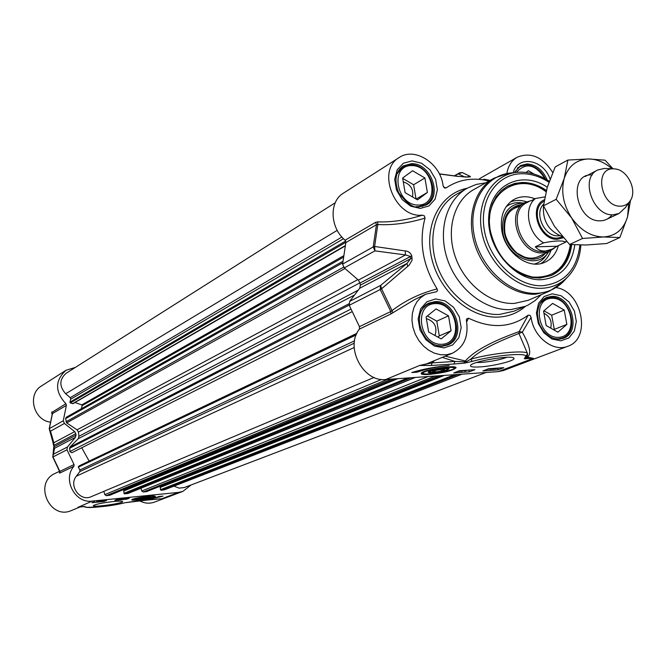 <?xml version="1.0" encoding="UTF-8"?>
<svg xmlns="http://www.w3.org/2000/svg" width="666" height="666" viewBox="0 0 666 666"><rect width="100%" height="100%" fill="white"/><g stroke="black" fill="none" stroke-linecap="round" stroke-linejoin="round"><path stroke-width="1" d="M592.249 174.917C567.141 173.068 575.832 222.344 600.499 220.804C605.286 220.629 609.107 218.623 611.979 214.768M611.979 168.806C604.695 162.412 596.969 159.124 588.786 158.958C576.689 159.39 568.498 165.884 564.227 178.43C560.814 191.567 563.261 204.703 571.57 217.832C580.561 230.386 591.225 236.763 603.562 236.971C615.642 236.122 623.642 229.42 627.563 216.866L628.796 202.78M567.865 160.065L555.186 166.933L547.244 187.379L543.481 205.794L554.403 226.224L569.588 244.505L586.055 245.005L606.659 243.515L619.855 237.546L603.562 236.971L582.534 238.47L571.57 217.832L556.168 199.3L564.227 178.43L567.865 160.065L588.786 158.958L605.069 160.19L613.028 168.831M630.552 200.266L627.563 216.866L619.855 237.546M543.481 205.794L556.168 199.3M569.588 244.505L582.534 238.47M351.79 311.838L71.911 452.705L69.83 451.548L69.805 447.194L78.222 438.736L78.963 436.288L78.413 432.084L77.065 429.811L66.667 422.885L65.593 418.639L66.242 417.274L342.732 261.372M81.319 408.774L82.168 405.611L81.785 404.886L74.992 402.505M344.955 246.129L72.985 403.671L70.296 402.913L69.913 402.189L70.729 399.192L70.238 397.66L65.668 393.756C59.116 386.238 59.282 379.404 66.159 373.251L335.239 202.747M485.997 372.485L184.316 487.545L179.062 488.128L173.951 486.138M462.054 374.167L164.394 489.851L161.014 490.234L160.414 489.718L160.423 486.879L442.457 375.541M161.78 486.347L161.705 485.622M146.553 491.6L143.207 492.007L141.741 490.967L140.917 488.253M415.301 377.447L127.989 493.473L124.517 493.864L123.901 493.348L123.918 490.484L396.02 378.796M125.316 489.91L125.2 488.902M109.732 495.254L106.294 495.679L104.803 494.63L103.821 491.375M374.076 377.439L91.234 496.678C80.203 501.989 68.332 485.722 76.324 476.215L79.828 471.595L79.912 469.988L78.33 467.141L78.521 466.358L80.578 465.193L356.893 333.333L80.544 465.218M89.144 461.105L81.743 447.76M543.514 205.478C542.424 220.837 548.659 231.177 562.237 236.497M544.846 196.92L535.531 198.476L531.227 200.724M557.059 246.237L552.114 249.159C545.004 252.306 539.41 251.523 535.322 246.828L543.647 242.84C554.786 240.634 562.187 240.368 565.867 242.049L557.059 246.237L535.322 246.828M528.987 201.532L526.889 202.631C506.66 211.472 521.02 253.588 543.664 251.565L552.114 249.159M531.668 200.499L525.549 202.306C504.637 211.455 519.497 254.978 542.907 252.88L549.675 251.315L554.578 247.86M612.795 168.839L604.328 168.44L597.693 170.005C579.653 177.78 592.931 216.358 613.178 214.793L619.089 213.453L625.582 207.384L629.328 202.014M620.62 206.152C624.958 205.994 628.271 204.021 630.585 200.225C637.287 189.852 627.505 169.972 615.184 168.939L613.453 168.823C593.473 167.84 600.948 207.317 620.62 206.152M490.126 180.386L484.015 179.187L483.283 179.762M506.851 173.543C508.1 166.009 511.555 160.564 517.216 157.226C530.777 151.773 542.615 156.868 552.73 172.494M425.033 218.098L424.433 215.942L422.477 215.151C395.105 218.498 375.766 170.321 399.267 157.492L343.406 193.157C329.004 201.423 329.837 227.689 345.096 240.193L345.87 242.541L376.448 224.725L377.805 224.534C392.632 225.341 408.375 223.193 425.033 218.098C418.698 241.825 422.719 265.434 437.112 288.919C420.213 293.281 405.186 300.516 392.033 310.622L381.593 288.819L380.636 285.423L349.667 301.398L349.217 305.311L359.457 326.656L359.457 329.079C344.58 346.82 363.112 382.401 385.706 379.52L498.193 371.628L503.654 370.454L567.69 346.312C553.263 352.397 533.416 336.83 531.085 317.341L530.036 315.326L528.196 315.151L519.214 331.526C508.682 335.531 478.613 346.012 465.318 360.98L445.221 356.168M556.085 287.587C582.151 291.184 591.749 338.844 567.69 346.312M498.193 371.628L533.416 358.325L527.414 357.176C531.693 354.195 529.986 345.879 522.302 332.217L531.085 317.341M524.292 358.733L527.33 356.252L527.589 353.804C527.872 349.642 492.257 352.98 470.662 359.232L466.516 361.588L464.918 361.846L454.886 361.413L432.059 362.903L419.605 365.476L431.277 365.492L454.087 363.977L464.26 363.17L472.286 361.388C492.607 355.527 526.073 352.372 525.84 356.243L524.292 358.733L533.416 358.325L526.373 358.067L527.414 357.176L526.681 357.184M480.069 366.908C494.239 366.075 516.341 360.423 513.869 358.183C512.629 354.737 473.484 361.122 470.679 365.226C469.58 366.775 472.71 367.332 480.069 366.908M411.763 372.544C422.685 369.139 435.131 366.791 449.117 365.509C435.997 366.933 425.341 369.155 417.166 372.177L411.763 372.544M429.337 374.417C444.364 372.777 453.271 370.537 456.06 367.715C456.077 364.585 422.46 369.913 421.212 373.235C420.754 374.384 423.459 374.775 429.337 374.417M488.561 368.748L503.796 367.699L498.043 369.88L482.858 370.937L488.561 368.748M459.34 370.762L474.883 369.688L469.23 371.886L453.746 372.96L459.34 370.762M446.278 370.554L449.209 368.798C448.559 367.108 429.437 370.138 428.047 372.152C429.753 373.651 435.83 373.118 446.278 370.554M447.352 369.38L448.06 368.415M433.907 372.585L429.828 372.269C428.205 370.612 449.675 367.216 447.261 369.505C444.905 370.895 440.451 371.919 433.907 372.585M441.383 371.054L435.364 372.003L432.534 371.661L435.755 370.363L441.816 369.414L444.622 369.763L441.383 371.054L441.125 369.522M545.312 178.871C540.875 170.113 534.615 165.468 526.531 164.91L520.046 166.55L514.876 171.736M554.478 338.619L558.283 338.886L562.32 338.02C580.552 332.184 569.979 295.421 550.707 297.361L546.02 298.41L539.926 303.48M436.505 345.413L441.6 345.895L446.611 344.738C465.792 337.878 454.761 300.591 434.24 302.63L428.438 304.046L426.531 305.103L423.235 308.025L421.103 311.172M416.217 206.66L417.948 206.735L425.174 204.812C441.625 196.653 429.786 163.744 410.805 164.735L402.872 166.941L396.903 174.051M349.667 301.398L359.707 288.245L406.926 263.478L380.636 285.423L380.194 289.46L390.784 311.522L359.457 326.656M349.217 305.311L381.593 288.819L409.249 265.035L412.071 260.248L411.788 255.852C410.497 252.739 408.3 251.107 405.211 250.94L405.494 254.928L358.383 280.095L344.272 267.915L374.95 250.866L405.494 254.928L410.306 256.41L410.681 258.641L360.356 285.181L359.707 288.245M360.356 285.181L360.015 283.067L411.788 255.852M358.383 280.095L360.015 283.067M345.87 242.541L342.59 264.111L344.272 267.915M570.795 244.613C569.105 259.407 562.52 269.755 551.032 275.641C562.462 269.78 568.997 259.432 570.637 244.597M546.087 191.508C538.178 185.897 529.961 183.067 521.445 183.008L513.902 183.924L506.901 186.547C519.538 180.603 532.617 182.193 546.128 191.333M534.923 198.793C527.089 195.762 519.896 196.095 513.344 199.8C503.721 206.26 499.9 216.625 501.873 230.902C505.186 252.705 528.196 269.697 544.239 262.546C551.323 259.557 556.027 253.921 558.341 245.629M524.358 202.93C508.483 203.638 501.298 213.436 502.78 232.342C506.343 257.567 538.045 270.721 548.576 251.823M571.653 244.68C569.83 259.557 563.095 269.813 551.448 275.458L539.86 278.097L531.784 277.464L523.643 275L515.759 270.779L508.441 264.96L501.989 257.759L496.661 249.475L492.665 240.434L490.176 230.994L489.285 221.528L490.018 212.429L492.332 204.046L496.137 196.703L501.265 190.684L507.509 186.205L514.693 183.416L522.477 182.451C530.702 182.501 538.669 185.156 546.37 190.426M494.03 178.188L473.817 189.544C453.987 200.408 445.671 229.903 455.427 257.209C465.018 284.565 490.975 304.678 514.377 303.421L528.329 300.266L549.6 291.059L535.497 294.23C511.813 295.429 485.447 274.867 475.641 246.986C465.667 219.147 473.992 189.161 494.03 178.188L508.799 173.218M485.805 182.809L476.207 184.432L467.332 188.145C446.195 199.817 437.354 231.318 447.793 260.439C458.066 289.61 485.814 310.997 510.789 309.607L525.491 306.285L528.03 305.103L535.106 300.582L541.217 294.688M489.019 181.01C473.11 177.106 458.774 179.42 446.012 187.97L443.464 186.905M439.418 174.001L457.092 176.315L468.115 177.031C470.396 176.973 471.028 176.723 469.996 176.282L462.137 172.502L459.132 172.985L458.2 173.884L462.304 172.544M506.943 357.276C500.033 359.815 491.558 361.53 481.51 362.421L476.581 362.495M547.285 187.229C521.936 169.972 490.767 184.532 488.769 216.042C486.047 247.369 514.443 281.335 541.583 279.695C560.556 277.639 571.619 266.042 574.8 244.888M405.211 250.94L374.625 246.478L377.805 224.534L377.664 221.886L375.649 222.302L376.448 224.725L373.201 246.936L342.59 264.111M407.808 266.417L406.926 263.478L410.681 258.641L412.154 258.067M374.95 250.866L374.625 246.478L373.201 246.936L374.95 250.866M392.699 312.795L392.033 310.622L390.784 311.522L390.792 314.019L414.477 299.658M467.049 176.973L469.996 176.282M457.092 176.315L457.775 176.315M422.477 215.151C406.685 220.105 391.75 222.344 377.664 221.886M466.641 321.828L468.589 318.198L466.558 318.931L466.425 320.696C468.822 336.38 464.077 347.244 452.189 353.296L446.52 354.77L440.501 354.728L434.432 353.171L428.596 350.174L423.293 345.862L418.781 340.459L415.284 334.224L412.978 327.456L411.971 320.504L412.312 313.703L413.986 307.384L416.891 301.865L420.887 297.394L425.774 294.189L436.721 291.683L437.462 290.543L437.112 288.919M425.774 294.189L414.493 299.65M468.589 318.198C490.942 328.937 510.814 327.922 528.196 315.151M472.286 361.388L470.662 359.232C484.299 346.387 509.565 337.404 518.931 333.425L522.302 332.217L519.214 331.526L518.931 333.425L527.589 353.812L525.84 356.243M399.267 157.492C414.843 146.662 440.767 163.586 443.057 185.689L444.438 187.954L446.012 187.97M525.815 359.016L526.373 358.067L525.64 358.083M467.449 362.645L465.318 360.98L464.26 363.17M434.557 360.572L432.059 362.903L431.277 365.492M442.249 357.401L454.886 361.413L454.087 363.977M417.166 372.177L416.966 370.995M498.043 369.88L497.81 368.556M469.23 371.886L468.922 370.096M467.307 370.213L464.976 371.054L466.675 370.254M464.46 370.479L464.568 371.079M464.776 370.388L461.188 371.328L464.26 370.421M462.987 370.512L459.249 371.445L458.366 371.362L459.707 370.737M460.93 371.054L459.115 371.262L460.905 370.895M462.296 370.554L460.397 370.687M499.658 367.982L492.932 369.13L494.888 368.306M497.419 368.14L495.579 368.265M498.959 368.032L495.521 368.814L498.018 368.098M493.772 368.39L493.856 368.864M491.699 368.531L490.417 369.089L492.965 368.814L490.551 369.264L489.701 369.18L490.984 368.581M486.838 369.414L489.16 369.047L486.488 369.547M488.894 368.723L488.369 368.822M516.358 172.436C525.824 162.071 535.406 164.177 545.104 178.754M526.098 172.461L528.388 170.687L533.99 174.067M558.816 337.337C538.17 338.761 531.002 298.942 551.689 298.285C572.077 297.144 579.328 336.238 558.816 337.337M566.866 324.4L557.875 332.184L546.178 325.541L543.556 311.097L552.622 303.396L564.227 310.065L566.866 324.4L554.279 329.395L551.689 315.209L543.931 310.781M550.732 328.13C552.197 321.395 549.941 316.433 543.947 313.236M553.754 329.845L554.279 329.395M564.227 310.065L551.689 315.209M442.082 344.289C419.688 345.82 412.754 304.312 435.164 303.588C457.276 302.364 464.319 343.09 442.082 344.289M451.065 330.786L441.175 338.911L428.638 332.018L426.098 316.966L436.072 308.924L448.509 315.842L451.065 330.786L439.302 335.905L436.796 321.129L427.389 315.925M435.048 335.547C437.512 327.006 434.623 321.37 426.382 318.623M437.862 337.088L439.302 335.905M448.509 315.842L436.796 321.129M418.415 205.07C396.17 205.536 389.435 165.26 411.696 165.576C433.649 165.384 440.492 204.928 418.415 205.07M427.381 192.474L417.524 199.858L405.111 192.649L402.639 178.038L412.579 170.746L424.9 177.972L427.381 192.474L416.142 199.051M412.545 196.97C413.686 189.269 410.597 184.241 403.288 181.876M416.042 199.001L413.619 184.757L402.697 178.38M424.9 177.972L413.619 184.757M435.364 372.003L435.131 370.621M421.67 296.528L421.653 297.119M141.059 498.101L147.594 497.444L142.049 498.659L139.544 498.701L141.059 498.101M142.049 498.659L141.95 497.968M146.062 498.035L145.987 497.46M139.477 500.74C144.397 503.429 149.367 503.887 154.395 502.131L182.867 491.391L178.596 492.382L161.746 498.751L136.838 501.007L124.817 502.763C114.119 505.544 90.909 508.308 86.405 507.309L84.79 506.551L78.064 507.159M59.565 471.27L55.17 473.393C33.158 482.75 49.759 520.529 71.495 510.497L80.145 506.926M52.681 441.317L53.854 442.732L50.491 431.185L49.209 428.762L50.491 431.185L64.402 423.451L63.245 420.812L66.392 405.369L65.884 403.729C54.787 391.65 54.845 380.486 66.059 370.246L41.633 385.839C27.164 393.981 33.125 419.738 50.108 422.144M103.721 500.715L101.099 500.982M100.241 501.073L98.327 501.265M96.712 501.431L106.61 500.424L104.062 501.465L91.933 502.688L94.439 501.656M124.625 498.609L122.86 498.784M119.63 499.109L119.056 499.192M126.731 499.167L114.768 500.374L117.349 499.342L129.346 498.126L126.731 499.167L126.632 498.401M104.062 501.465L103.963 500.699M163.037 496.095C157.051 497.76 149.192 499.15 139.46 500.274C148.443 499.15 155.011 497.893 159.166 496.486L163.037 496.095M83.108 506.576L78.879 507.059M83.075 506.576L84.199 506.476M84.116 506.476L84.79 506.551M85.872 507.292L86.405 507.309M59.79 473.068L59.649 471.403L59.79 473.068L73.959 466.258C62.196 479.237 75.025 503.721 92.199 501.098L78.53 507.109M65.884 403.729L51.707 412.529L52.323 413.653L66.392 405.369M52.298 413.969L49.209 428.762L52.756 441.55M51.707 412.529L52.056 414.468M59.432 473.035L59.682 471.42M59.832 471.961L52.797 457.067L53.422 454.229L52.814 457.043M191.092 484.965L182.867 491.391M73.959 466.258L74.034 464.552L66.975 449.783L67.433 447.003L53.422 454.229L54.562 448.293L53.896 446.828L53.854 442.732L74.684 431.61L64.402 423.451M52.772 441.6L53.555 445.529L75.824 433.666L76.024 435.156L75.424 437.346L54.562 448.293L53.846 449.708M111.547 501.731L104.071 502.788M113.237 501.548C102.664 502.797 96.062 504.12 93.423 505.527C90.842 507.917 124.684 503.221 122.561 501.49C121.853 500.998 118.748 501.015 113.237 501.548M92.199 501.098L178.596 492.382M66.059 370.246L75.333 367.432M75.824 433.666L74.684 431.61M75.424 437.346L67.433 447.003M145.796 497.202L149.45 497.294L137.671 498.951C138.203 498.384 140.909 497.802 145.796 497.202M137.554 498.526L136.422 499.009C135.115 500.191 151.781 497.852 150.732 496.994C147.919 496.67 143.531 497.177 137.554 498.526M148.01 496.345C139.202 497.385 133.808 498.493 131.826 499.65C130.328 501.448 156.418 497.777 155.311 496.345C154.912 495.92 152.481 495.912 148.01 496.345M77.065 429.811L357.833 279.62M359.965 282.792L78.413 432.084M66.667 422.885L344.98 268.523M66.001 421.803L343.598 267.191M65.593 418.639L342.64 262.854M82.168 405.611L343.065 257.409M81.785 404.886L343.223 256.002M72.552 403.704L345.038 245.771M70.296 402.913L345.92 242.257M69.913 402.189L345.712 241.017M70.729 399.192L343.498 238.711M70.238 397.66L341.916 237.038M65.668 393.756L337.229 230.361M164.077 489.926L461.846 374.184M161.014 490.234L457.925 374.459M160.414 489.718L454.645 374.683M160.106 487.462L444.339 375.408M161.78 486.155L441.583 375.599M146.304 491.699L439.077 375.774M143.207 492.007L435.098 376.057M141.741 490.967L428.13 376.548M127.647 493.556L415.068 377.464M124.517 493.864L411.03 377.747M123.901 493.348L407.808 377.972M123.593 491.067L397.81 378.671M125.316 489.743L395.271 378.854M109.465 495.362L391.566 379.112M106.294 495.679L387.454 379.395M104.803 494.63L381.635 379.445M76.324 476.215L354.187 347.502M79.828 471.595L354.27 343.19M79.912 469.988L354.57 340.825M78.33 467.141L356.21 334.906M78.521 466.358L356.735 333.666M69.83 451.548L350.699 309.207M69.422 448.368L349.15 305.12M69.805 447.194L348.934 303.821M78.222 438.736L354.512 295.046M78.963 436.288L358.258 290.143M559.623 235.681L558.116 235.806C544.488 236.954 533.657 213.17 543.672 204.137M544.089 201.215C529.445 208.475 540.567 239.535 557.35 238.112L562.554 236.863M563.336 237.762L557.55 239.227C539.293 240.767 527.863 206.552 544.322 199.783M535.531 198.476C523.118 207.476 527.93 234.224 543.647 242.84M454.795 175.882L458.2 173.884L464.876 176.981M459.948 172.677L454.304 175.816M385.706 379.52L419.605 365.476L426.515 363.894L452.189 353.296M449.733 370.487C464.194 366.075 440.617 366.483 427.289 370.937C413.195 375.358 436.663 374.825 449.733 370.487M426.173 205.003L419.039 206.876C413.728 208.4 406.926 203.671 398.626 192.674C393.981 180.394 395.504 171.495 403.188 165.959L411.38 163.686C430.944 162.679 443.14 196.595 426.173 205.003L418.739 206.968M447.577 345.055L442.624 346.187C436.496 346.37 430.927 343.714 425.924 338.22C414.152 321.578 420.196 306.843 428.837 303.113L434.84 301.648C455.985 299.558 467.349 338.003 447.577 345.055L442.415 346.245M563.311 338.328L559.382 339.161C553.205 339.302 547.668 336.263 542.765 330.045C540.193 325.241 538.861 326.232 537.362 313.386C538.311 305.12 541.366 299.825 546.511 297.502L551.348 296.42C571.212 294.43 582.101 332.317 563.311 338.328L559.165 339.219M566.833 277.805L565.859 278.854C558.308 287.82 548.618 292.649 536.796 293.34C509.723 294.863 479.911 267.282 474.034 234.615C467.773 201.964 486.771 173.31 513.636 172.785L514.46 172.702L520.454 165.593L527.147 163.903C536.155 164.627 542.832 169.988 547.194 179.978M521.053 204.662C508.283 207.251 502.688 216.467 504.27 232.309C507.4 254.104 533.674 267.416 545.196 253.405M546.028 191.725C518.156 170.171 482.692 194.089 490.409 231.144C496.703 256.343 510.73 271.645 532.492 277.048C553.837 278.288 566.466 267.466 570.396 244.58M540.967 263.553C545.554 260.631 548.842 256.352 550.84 250.716M526.615 201.798C520.92 199.966 515.526 199.991 510.422 201.881M521.886 202.864L521.878 202.864C515.909 202.073 510.639 203.38 506.052 206.801M534.407 264.044C539.851 262.487 544.064 259.132 547.044 253.979L547.227 253.713M548.934 182.226C540.301 176.623 531.426 173.784 522.311 173.718C497.061 173.443 478.804 199.833 484.365 230.394C489.552 260.964 517.357 287.071 542.682 285.714C564.493 283.192 576.906 269.638 579.911 245.055M549.259 181.294C540.168 175.291 530.744 172.244 520.995 172.169L519.705 172.194C493.881 172.694 475.674 200.275 481.734 231.693C487.404 263.12 516.058 289.685 542.082 288.27C553.438 287.629 562.753 282.992 570.013 274.375C576.473 266.367 580.094 256.601 580.869 245.063M465.467 177.039L466.267 177.039M468.115 177.031L467.341 177.031M375.649 222.302L345.096 240.193M359.457 329.079L390.792 314.019M420.238 208.425L428.921 205.952L435.04 199.276L437.404 189.752L435.597 179.246L429.97 169.797L421.611 163.253L412.146 160.889L403.43 163.22L397.186 169.805L394.688 179.379L396.478 190.035L402.206 199.609L410.697 206.177L420.238 208.425M443.981 347.918L452.713 344.93L458.841 337.712L461.188 327.705L459.324 316.891L453.621 307.351L445.179 300.949L435.639 298.942L426.864 301.765L420.604 308.907L418.131 318.964L419.98 329.945L425.782 339.618L434.357 346.029L443.981 347.918M560.814 340.817L568.822 337.97L574.358 331.06L576.34 321.462L574.425 311.072L568.98 301.914L561.072 295.754L552.231 293.814L544.18 296.512L538.528 303.346L536.438 312.995L538.336 323.526L543.864 332.817L551.898 338.986L560.814 340.817M550.074 179.087C543.681 159.424 517.757 154.753 513.145 172.802M525.491 306.285L514.235 311.105L499.625 314.419C474.816 315.834 447.302 294.705 437.146 265.834C426.831 237.004 435.664 205.794 456.676 194.189L467.332 188.145M467.107 188.278C440.184 193.381 423.584 225.324 431.793 258.716C439.668 292.141 470.671 318.806 498.776 317.066C509.057 316.45 517.982 312.845 525.549 306.26M51.981 411.871L52.481 413.478L49.359 428.604L63.245 420.812M59.649 471.403L52.797 457.067L53.738 446.969L76.024 435.156M74.034 464.552L59.873 471.395L52.964 456.951L66.975 449.783M134.832 498.734C127.131 500.924 145.313 499.525 152.239 497.41C160.131 495.213 141.825 496.586 134.832 498.734M160.423 486.879L442.374 375.549M146.437 491.666L439.16 375.774M123.918 490.484L395.929 378.804M109.607 495.329L391.658 379.104M71.853 452.73L351.798 311.838M565.867 242.058L566.616 241.4M537.287 257.109L549.675 251.315M514.227 208.233L525.549 202.306M606.318 219.489L619.089 213.453M585.064 176.557L597.693 170.005M479.628 178.613L517.216 157.226M421.803 372.694C423.942 373.11 417.54 374.891 435.656 373.468C460.389 368.573 453.604 368.015 455.119 367.132M429.828 372.269L428.887 371.611M517.316 168.073L520.046 166.55M559.365 339.161L562.32 338.02M543.015 299.7L546.02 298.41M443.315 346.129L446.611 344.738M425.083 305.627L428.438 304.046M422.211 206.518L425.174 204.812M399.875 168.814L402.872 166.941M538.328 256.618C533.999 258.591 529.27 258.691 524.134 256.918L517.907 253.588C516.741 253.563 506.351 242.882 504.861 232.467C503.379 217.715 508.366 209.049 519.838 206.477M520.995 172.169L519.705 172.194M562.953 282.034L549.6 291.059M513.311 357.809L513.869 358.183M457.492 176.274L439.335 173.843M465.934 176.981L467.64 176.981M457.717 176.307L465.75 176.989M525.066 358.45L525.541 357.975M493.856 368.839L493.781 368.39M489.701 369.18L489.61 368.673M86.022 507.317L83.7 506.518M153.038 499.358L124.95 502.738C112.671 505.802 99.692 507.325 86.014 507.317M160.889 498.809L153.047 499.35M149.475 497.269L149.808 496.828M137.671 498.951L137.229 498.626M132.368 499.292L134.074 499.866L152.347 497.394L154.654 496.095"/></g></svg>
